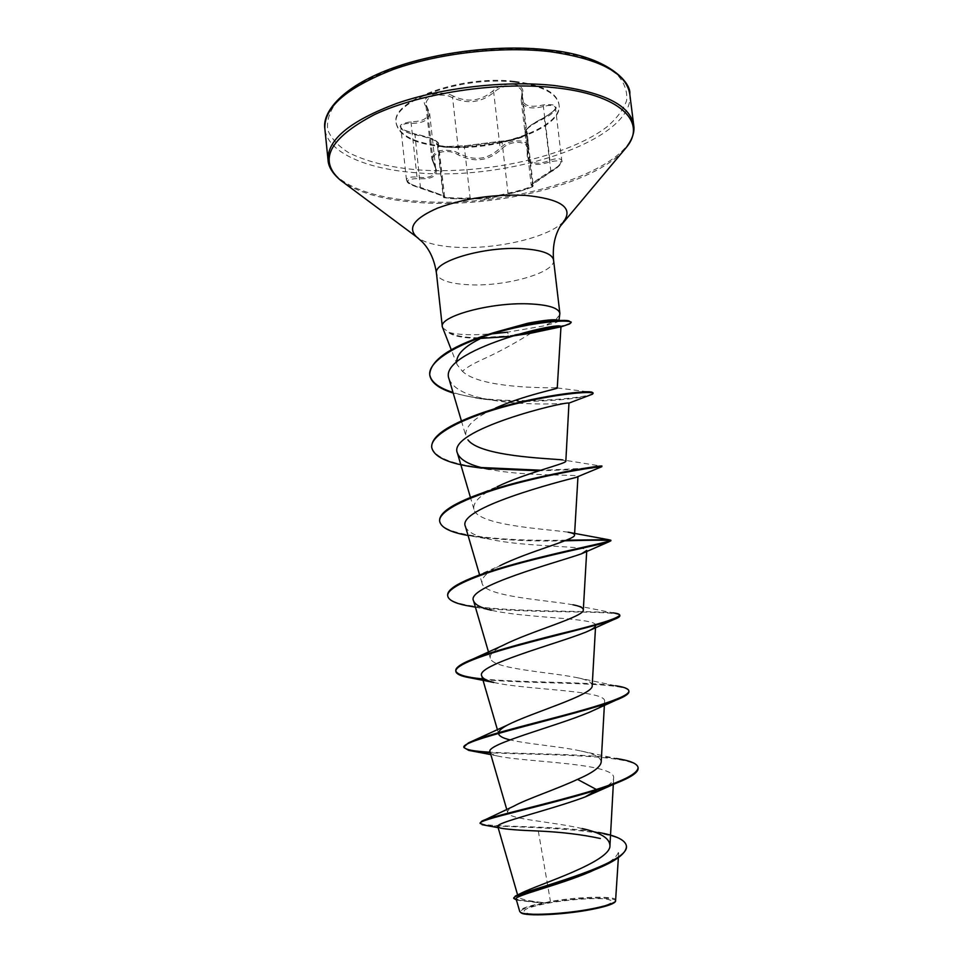<?xml version="1.0" encoding="UTF-8"?>
<svg xmlns="http://www.w3.org/2000/svg" width="963" height="963" viewBox="0 0 963 963"><rect width="100%" height="100%" fill="white"/><g stroke="black" fill="none" stroke-linecap="round" stroke-linejoin="round"><path stroke-width="0.72" stroke-dasharray="4.82 3.61" d="M448.505 95.951L452.586 97.72C467.657 104.353 481.368 102.608 493.718 92.46C498.978 87.621 505.431 85.406 513.074 85.815C518.467 86.526 521.477 88.68 522.078 92.279L521.2 100.116C523.053 107.543 530.457 109.674 543.385 106.508L547.526 105.593C552.353 105.015 555.013 105.822 555.482 107.988C555.242 111.214 551.546 114.633 544.408 118.232C532.082 124.371 525.678 129.018 525.172 132.16L527.146 133.917C528.061 136.06 510.462 141.489 502.072 141.97L464.347 146.761C456.486 148.362 437.082 147.375 437.539 145.124L438.442 143.559C437.804 141.477 432.519 139.093 422.588 136.385L414.884 134.712C406.591 132.906 401.884 130.438 400.789 127.285C400.957 124.624 404.424 123.312 411.201 123.36C423.371 123.3 429.486 119.809 429.534 112.912L425.754 103.884C427.452 96.107 435.035 93.459 448.505 95.951M453.417 96.204C440.356 88.367 417.737 97.131 426.128 106.544C431.376 116.306 426.32 121.386 410.972 121.795C395.408 124.383 396.72 128.452 414.921 134.001C431.195 137.661 438.478 140.815 436.781 143.451C435.589 144.799 438.538 145.846 445.652 146.581L465.189 145.738L501.061 141.2C511.666 140.947 533.008 133.46 527.194 131.967C523.908 129.969 529.602 125.154 544.288 117.546C560.105 107.627 559.744 103.426 543.18 104.943C527.724 108.458 520.863 104.883 522.632 94.205C524.016 88.752 520.923 85.43 513.339 84.238C505.142 83.805 498.208 86.116 492.538 91.196C480.814 101.055 467.765 102.728 453.417 96.204L452.586 97.72L458.809 153.249L454.705 151.372C441.138 148.543 433.506 151.022 431.797 158.811L435.721 168.694C435.457 175.952 429.233 178.757 417.051 177.084C410.226 176.638 406.699 177.601 406.47 179.985L406.482 179.997C407.59 182.862 412.308 185.341 420.626 187.412L444.244 195.983L443.221 196.476C442.571 197.704 462.192 198.571 470.1 197.909C479.309 198.222 489.95 197.114 502.036 194.586L507.995 193.142C516.18 191.793 534.008 186.425 533.177 185.257L531.335 184.908C532.13 183.187 538.582 178.564 550.692 171.041C557.794 167.189 561.501 163.758 561.814 160.761C561.345 158.787 558.721 158.257 553.918 159.16L549.789 160.339C537.149 165.299 529.782 163.758 527.7 155.705L528.543 147.267C527.965 143.656 524.955 141.525 519.514 140.899C511.81 140.658 505.346 143.03 500.134 148.013C487.928 159.726 474.157 161.471 458.809 153.249L457.931 154.694C474.013 163.012 488.482 161.182 501.35 149.205C506.153 144.438 512.111 142.163 519.25 142.368C525.822 143.306 528.555 146.28 527.411 151.299C525.762 163.963 533.309 167.478 550.09 161.832C564.101 159.003 564.39 162.302 550.92 171.739C534.886 181.489 528.506 186.401 531.793 186.449C533.502 186.605 530.156 188.002 521.777 190.638L509.054 193.948C495.548 197.234 482.27 198.896 469.222 198.944L452.177 198.643L444.617 197.403C446.603 196.669 438.562 193.587 420.494 188.158C404.761 182.428 403.653 179.238 417.172 178.6C434.253 179.949 439.922 174.785 434.181 163.084C426.874 154.236 446.724 147.11 457.931 154.694M514.663 82.144C461.157 75.487 390.509 101.44 396.202 123.565C399.332 136.421 415.39 144.209 444.4 146.93C495.512 151.901 563.09 128.524 559.082 105.003C556.891 93.255 542.085 85.635 514.663 82.144M514.567 81.361C461.06 74.693 390.424 100.67 396.13 122.819C399.248 135.687 415.318 143.487 444.316 146.22C495.439 151.203 563.006 127.802 558.997 104.257C556.807 92.496 541.988 84.864 514.567 81.361M589.898 909.241C611.986 904.522 617.403 901.115 606.148 899.045C594.388 897.576 567.207 899.598 546.972 903.366C525.052 907.808 518.901 911.227 528.531 913.61C539.376 915.368 568.772 913.297 589.898 909.241M615.249 901.741C619.739 896.144 576.356 897.227 545.503 903.162C527.58 906.628 519.31 909.734 520.718 912.515M616.007 900.417C617.271 895.65 580.183 896.409 550.439 901.44L545.034 902.788C528.567 901.079 519.587 899.057 518.094 896.697L521.621 892.978M442.535 327.733L449.179 332.464C454.488 335.762 464.19 337.544 478.274 337.808L508.62 335.858L508.019 336.677L510.041 336.4M449.215 332.765L449.107 332.957C453.585 335.882 461.698 337.64 473.447 338.23L480.91 338.398M449.179 332.464C455.391 334.137 464.238 334.895 475.722 334.715L491.166 333.944M530.986 333.198C513.965 343.863 497.534 352.747 481.705 359.813C472.026 364.291 465.623 368.131 462.493 371.333L457.269 364.881M449.107 332.957C455.559 335.87 464.635 337.616 476.348 338.206L473.447 338.23M514.892 334.98L508.62 335.858L507.561 332.175L544.083 325.855L553.28 321.534M555.771 319.86L559.876 314.359M538.305 831.021L550.439 901.44M582.182 828.577C551.293 821.451 508.512 819.393 507.694 812.676C507.224 810.846 509.355 808.631 514.073 806.031M601.177 762.239C600.996 757.484 594.231 753.74 580.882 750.996C559.78 746.337 526.629 743.978 510.029 739.873M592.197 685.632C592.149 682.358 587.165 679.722 577.246 677.699C549.054 671.909 492.033 669.032 490.299 658.15C489.469 654.455 493.766 650.157 503.216 645.282M572.985 604.788C547.682 600.105 484.389 596.759 482.066 583.253C481.019 578.041 486.905 572.227 499.761 565.799L465.358 580.689M568.098 532.19C546.779 529 477.058 525.642 473.916 509.222C472.64 502.241 480.381 494.741 497.137 486.724L467.536 498.69M565.835 461.157L562.524 459.881L601.719 466.188C597 467.633 576.717 468.981 540.833 470.209M461.421 420.951L465.875 436.046C464.479 426.862 474.338 417.557 495.451 408.107L472.797 416.257M556.133 387.764C548.248 387.812 480.043 388.571 462.493 371.333M449.095 379.145C453.356 389.028 467.199 395.937 490.649 399.874C527.062 406.482 570.361 403.124 569.314 403.016M469.763 466.453L489.264 469.354C526.665 476.878 579.473 474.121 577.981 476.312L575.826 477.467M465.454 526.58C467.44 531.985 475.541 536.21 489.734 539.244C526.653 547.405 588.658 545.672 586.744 550.475M475.409 607.172L491.25 610.241C526.364 618.415 597.963 617.668 595.603 625.505L595.495 627.683M493.778 682.442C525.593 690.002 607.376 690.074 604.559 701.437C604.186 704.447 599.179 708.022 589.561 712.175M490.083 751.971C490.588 753.535 493.008 754.86 497.329 755.955C524.149 762.263 616.862 762.84 613.612 778.285C612.986 782.907 605.763 788.191 591.92 794.138M618.378 857.624L618.752 850.919C617.716 857.287 608.183 864.268 590.138 871.864M516.144 899.045L518.443 900.369L542.169 903.162C527.17 906.219 519.707 908.988 519.791 911.492M480.152 822.871C479.887 827.711 556.674 824.773 598.432 832.441L587.839 830.034M513.736 897.781C515.422 899.659 525.798 901.32 544.853 902.776L545.034 902.788M486.122 825.423C515.386 827.711 627.828 827.277 626.456 846.417M516.409 899.948L541.543 903.053L544.853 902.776M542.169 903.162L541.543 903.053M558.985 320.21L558.901 320.775C558.636 321.798 553.701 323.496 544.083 325.855M580.894 750.996L616.26 758.519C584.589 753.632 524.185 754.077 490.131 752.175M577.246 677.699L615.526 685.752C587.803 681.72 520.08 682.755 482.632 678.927M576.656 605.643L612.95 612.841C581.447 609.772 447.53 613.9 447.651 595.303M566.364 540.183C514.736 541.302 440.163 537.366 439.622 520.718M481.307 467.536C451.503 464.13 434.975 457.377 431.725 447.265M593.039 392.856C595.688 397.912 497.895 407.686 453.007 392.435M571.011 322.244C570.806 323.147 566.834 324.591 559.106 326.553M638.144 768.101C638.12 754.125 539.605 755.173 490.311 752.789M628.935 691.494C629.501 680.757 517.552 684.886 473.218 678.349M619.835 615.742C620.882 609.17 510.101 614.96 465.502 605.39M564.848 540.797C530.216 541.651 497.955 539.894 468.066 535.512L489.734 539.244M601.285 466.911C594.496 468.475 573.719 469.775 538.955 470.811M485.797 468.608L481.693 468.15M588.79 395.516C574.454 399.91 518.588 404.472 477.985 398.405L453.188 393.06M564.149 325.783L560.839 326.698M510.98 336.123L508.681 336.436M550.92 171.739L544.288 117.546M543.18 104.943L550.09 161.832M531.793 186.449L532.503 185.065L526.436 133.388L527.194 131.967M522.632 94.205L521.765 95.265L528.23 150.288L527.411 151.299M509.054 193.948L507.995 193.142L502.072 141.97L501.061 141.2M492.538 91.196L493.718 92.46L500.134 148.013L501.35 149.205M469.222 198.944L470.1 197.909L464.347 146.761L465.189 145.738M444.617 197.403L443.582 196.235L437.876 144.631L436.781 143.451M426.128 106.544L427.163 107.35L433.218 162.302L434.181 163.084M420.494 188.158L414.921 134.001C415.932 133.797 432.592 138.251 435.144 140.225C437.876 142.091 438.959 143.198 438.418 143.547L438.418 143.547M410.972 121.795L417.172 178.6M629.778 94.013C635.857 139.382 511.437 180.984 417.978 172.895C367.047 169.512 327.191 152.744 324.856 128.753M548.26 50.257L577.993 55.722C595.014 60.934 608.231 67.374 617.632 75.03C624.638 83.167 627.611 91.75 626.552 100.778C623.302 109.818 616.645 118.618 606.582 127.152C567.821 156.692 485.436 174.664 418.628 169.933C389.931 167.49 366.554 161.7 348.498 152.575C338.157 145.991 331.248 138.467 327.769 130.005C326.529 121.133 329.382 111.925 336.34 102.355L352.494 88.307C367.023 79.231 384.827 71.118 405.905 63.955C450.142 50.738 504.203 45.562 548.26 50.257M633.714 125.25C639.492 168.32 514.639 208.562 421.084 201.448C370.105 198.534 330.273 182.862 328.046 160.075M623.759 150.481C593.437 184.258 496.691 207.803 421.505 202.748C387.066 200.605 361.029 193.828 343.43 182.416M563.56 221.454C550.054 237.006 497.402 249.477 457.557 247.322C439.369 246.42 426.188 243.326 418.05 238.03M553.556 259.998C556.084 272.385 506.911 286.505 470.137 284.807C449.565 283.892 438.334 280.064 436.468 273.336M521.176 100.116L527.7 155.705L528.543 147.279L522.09 92.292L521.176 99.887M525.148 132.172L531.215 185.426L550.956 171.763C557.445 168.669 563.367 161.748 561.814 160.761L555.495 107.988C558.371 107.459 554.628 110.637 544.239 117.51C530.974 124.299 530.517 125.659 527.604 127.935C525.473 130.438 524.666 131.847 525.184 132.16L525.184 132.16M521.525 190.71L487.29 198.932L451.803 198.619C438.177 196.934 446.387 198.27 443.221 196.476L437.371 144.763C437.611 145.497 441.415 146.171 448.794 146.749L465.057 145.75L501.169 141.176C513.676 140.574 528.639 134.122 527.206 133.58L533.177 185.257C530.396 187.725 539.148 184.511 521.777 190.638M396.13 122.819L396.202 123.565M457.244 364.893L451.262 349.786M518.094 896.697L517.588 894.976L515.277 896.108M613.311 784.448L613.648 778.285M507.682 812.676L506.803 809.654M604.367 705.313L604.583 701.449M498.641 733.926L497.462 729.882M490.299 658.15L488.542 652.144M482.054 583.265L479.562 574.767M473.916 509.222L470.462 497.486M484.943 819.85L481.536 821.379M498.124 827.65L500.291 828.072M516.409 899.96L518.443 900.369M557.842 320.113L562.38 320.45M473.507 658.788L465.695 662.147M557.192 387.945L592.197 392.302M490.649 399.874L477.985 398.405M497.329 755.955L490.841 754.619M558.997 104.257L559.082 105.003M406.47 179.985L400.789 127.285L402.402 129.343L414.945 133.953M406.482 179.997C408.276 181.333 403.148 182.609 420.47 188.194L444.617 196.633L438.442 143.535M435.661 168.694L431.797 158.823L425.754 103.908L429.498 112.695M435.697 168.525L429.57 112.9"/><path stroke-width="1.44" d="M520.718 912.515L521.079 912.804C525.208 916.583 564.318 914.826 591.535 909.457C604.692 906.881 612.504 904.426 614.96 902.102L615.249 901.741M519.791 911.492L520.465 912.262C524.498 916.078 564.246 914.26 591.788 908.819C605.125 906.195 613.034 903.703 615.538 901.356L618.378 857.624M481.031 338.35L508.019 336.677M510.041 336.4L530.986 333.198L560.96 326.806C564.125 320.246 436.624 350.496 449.095 379.145M456.655 362.148C456.691 354.324 464.383 346.596 479.743 338.976M497.185 331.693L528.037 323.171C544.107 320.185 554.038 319.174 557.842 320.113L558.901 320.775M558.985 320.21L559.876 313.408C558.576 307.847 548.019 304.657 528.218 303.839C490.155 302.322 438.984 316.418 442.318 326.806L451.262 349.786M553.28 321.534L555.771 319.86M491.166 333.944L507.561 332.175M521.621 892.978C537.811 884.672 611.589 861.741 609.952 845.37C609.471 838.099 600.202 832.501 582.182 828.577L587.839 830.034M484.943 819.85L514.073 806.031C526.003 799.314 556.217 789.335 577.535 779.38C592.414 772.964 600.298 767.246 601.177 762.239L604.367 705.313M510.029 739.873C503.216 738.26 499.424 736.274 498.641 733.926C498.04 731.471 500.965 728.522 507.417 725.091C531.107 712.764 593.93 694.877 592.197 685.632L595.495 627.683M473.507 658.788L503.204 645.27C529.77 631.572 584.878 616.561 583.301 609.928C583.349 607.846 579.907 606.124 572.985 604.788L576.656 605.643M499.761 565.799C528.133 551.534 575.922 539.449 574.526 535.103C574.562 533.911 572.419 532.948 568.098 532.19L608.435 539.677L566.364 540.183M497.137 486.724C526.195 472.749 567.099 463.504 565.835 461.157L568.964 403.1C564.378 401.33 446.399 430.208 457.437 453.2C460.326 460.458 470.943 465.839 489.264 469.342M562.524 459.881C547.911 458.412 480.092 456.39 467.91 439.838M495.451 408.107C524.113 395.203 558.263 388.751 557.252 388.041L556.133 387.764L557.192 387.945M466.646 535.247L468.054 535.476L466.646 535.247C449.902 532.094 440.91 527.447 439.682 521.332C437.876 510.27 473.098 494.621 517.059 483.197C560.996 471.701 599.853 466.465 601.767 466.718L575.826 477.479C560.984 481.115 455.764 508.332 465.454 526.58L479.562 574.767M583.313 609.928L586.744 550.463L581.483 553.809C558.696 561.971 465.298 586.672 473.555 600.828C474.915 604.692 480.814 607.834 491.25 610.241M595.603 625.505C595.387 627.262 592.209 629.453 586.07 632.053C557.264 643.729 474.891 665.361 481.765 675.954C482.632 678.542 486.64 680.709 493.778 682.442L466.188 677.049C459.64 675.569 456.197 673.667 455.836 671.343C454.849 665.12 481.933 655.225 519.888 644.957C557.77 634.677 598.601 625.228 613.154 619.835C617.716 618.15 619.943 616.789 619.835 615.742L619.751 615.116C619.582 614.117 617.307 613.359 612.95 612.841M490.311 752.789L468.776 750.382L464.046 747.613C457.485 740.222 575.417 715.678 615.586 700.33L589.561 712.187C556.301 726.331 484.606 744.483 490.083 751.971M577.535 779.38L597.156 789.913L615.694 783.413L584.89 797.063C547.405 810.894 494.525 822.787 497.835 826.639L500.291 828.072C506.719 829.348 519.382 830.335 538.305 831.021C561.429 832.056 582.109 834.548 600.334 838.496M598.432 832.441C615.839 835.451 625.143 839.892 626.371 845.767L626.456 846.417C626.239 853.543 615.694 861.307 594.797 869.721L590.138 871.864C557.986 885.551 513.664 895.759 516.144 899.045L519.743 911.504M615.694 783.413C630.97 777.442 638.457 772.338 638.144 768.101L638.072 767.463C637.975 773.349 624.313 780.608 597.084 789.239C549.632 803.912 488.241 816.732 481.536 821.379L480.224 823.509L486.122 825.423M626.371 845.767C631.078 864.244 524.835 890.643 515.277 896.108L513.797 898.431L516.409 899.948M584.89 797.063L597.156 789.913C543.433 806.416 476.36 819.874 480.224 823.509M594.797 869.721C557.204 884.925 511.112 895.145 513.797 898.431M638.072 767.463C637.205 763.515 629.934 760.529 616.26 758.519M490.131 752.175C473.555 751.369 464.84 749.635 463.973 746.975L468.331 742.967C480.417 736.719 521.537 726.451 561.176 715.99C600.864 705.53 629.898 696.213 628.863 690.868C628.43 688.641 623.976 686.944 615.526 685.752M482.632 678.927C466.2 677.362 457.269 674.726 455.824 671.03M455.836 671.343L455.776 670.717C455.535 668.298 458.845 665.445 465.695 662.147C482.812 653.901 523.186 643.091 559.202 633.991C597.758 624.734 617.933 618.439 619.751 615.116M475.409 607.172L465.502 605.39C454.343 603.067 448.421 599.913 447.723 595.928L447.651 595.303C447.314 591.089 453.212 586.214 465.358 580.689C509.307 560.61 616.188 541.495 610.747 540.219L608.435 539.677M439.682 521.332L439.622 520.718C439.272 514.086 448.577 506.755 467.536 498.69C516.878 477.672 605.968 464.286 601.839 466.128L601.285 466.911M540.833 470.209L481.307 467.536M431.725 447.265L431.677 446.952C431.52 437.13 445.219 426.898 472.797 416.257C520.189 397.984 587.117 389.449 592.197 392.302L593.039 392.856L592.462 394.18L588.79 395.516M453.007 392.435C438.647 387.908 430.87 381.914 429.691 374.451C430.678 360.463 449.155 347.45 485.147 335.401C521.862 323.207 560.61 318.994 568.712 320.811L571.011 322.244M559.106 326.553L514.892 334.98M615.586 700.33C624.71 696.779 629.164 693.829 628.935 691.494L628.863 690.868M473.218 678.349L466.188 677.049M447.723 595.928C446.326 587.394 477.227 574.73 518.263 563.656C559.25 552.557 599.756 544.721 608.556 541.964L610.831 540.833C609.001 540.026 593.677 540.014 564.848 540.797M538.955 470.811L485.797 468.608M481.693 468.15L469.763 466.453C446.447 462.637 433.771 456.342 431.749 447.566C429.618 434.289 466.08 416.389 510.775 405.038C555.458 393.59 593.485 390.785 593.112 393.47M453.188 393.06C438.755 388.534 430.943 382.528 429.763 375.052C427.656 360.451 460.88 342.118 499.978 331.561C539.111 320.896 571.408 319.475 571.143 322.533L569.639 323.917L564.149 325.783M560.839 326.698L536.222 332.066L510.98 336.123M480.91 338.398L508.681 336.436M549.825 51.641C599.624 58.767 626.287 72.899 629.778 94.013C631.547 82.686 607.665 55.685 548.838 50.004C498.064 43.937 431.027 52.544 385.429 70.829C338.916 89.378 322.208 113.887 324.856 128.753C323.809 107.375 346.68 87.585 393.47 69.396C439.128 53.073 501.711 45.971 549.825 51.641M343.43 182.416L340.348 180.117C332.524 173.436 328.419 166.755 328.046 160.075C327.119 139.767 350.147 120.832 397.117 103.27C442.968 87.489 505.719 80.362 553.881 85.466C603.741 91.942 630.344 105.208 633.714 125.25L629.778 94.013M418.05 238.03L340.348 180.117C317.826 160.195 329.262 138.311 374.667 114.489C420.265 93.134 496.776 81.494 553.725 87.597C620.629 94.278 647.678 122.217 626.239 147.544L623.759 150.481M442.318 326.806L436.468 273.336C434.542 260.215 429.835 249.754 422.312 241.942L416.726 237.042C407.144 227.978 414.174 218.3 437.804 208.02C464.635 198.27 493.863 194.057 525.485 195.381C559.744 198.847 572.792 207.117 564.619 220.19L563.56 221.454M436.468 273.336C432.989 261.515 483.811 246.323 521.814 248.647C541.579 249.886 552.16 253.666 553.556 259.998C552.473 246.781 554.712 235.526 560.273 226.221L626.239 147.544C632.366 139.274 634.858 131.847 633.714 125.25M614.96 902.102L615.55 901.356M559.876 313.408L553.556 259.998M521.621 892.966L517.625 894.964L497.835 826.639M609.964 845.37L613.311 784.448M506.803 809.654L490.071 751.983M497.462 729.882L481.765 675.954M488.542 652.144L473.555 600.828M574.526 535.103L577.969 476.541M470.462 497.486L457.437 453.2M461.421 420.951L449.083 379.145M557.252 388.041L560.972 326.806M482.138 824.713L498.124 827.65M328.046 160.075L324.856 128.753M562.38 320.45L568.712 320.811M493.044 333.222L485.147 335.401M507.417 725.091L468.331 742.967M560.911 326.939L569.639 323.917M568.964 403.1L592.462 394.18M581.483 553.809L608.556 541.964M586.07 632.053L613.154 619.835M490.841 754.619L468.776 750.382M464.046 747.613L463.973 746.975M610.831 540.833L610.747 540.219M431.749 447.566L431.677 446.952M429.763 375.052L429.691 374.451M571.143 322.533L571.071 321.931M521.079 912.804L520.441 912.298"/></g></svg>
